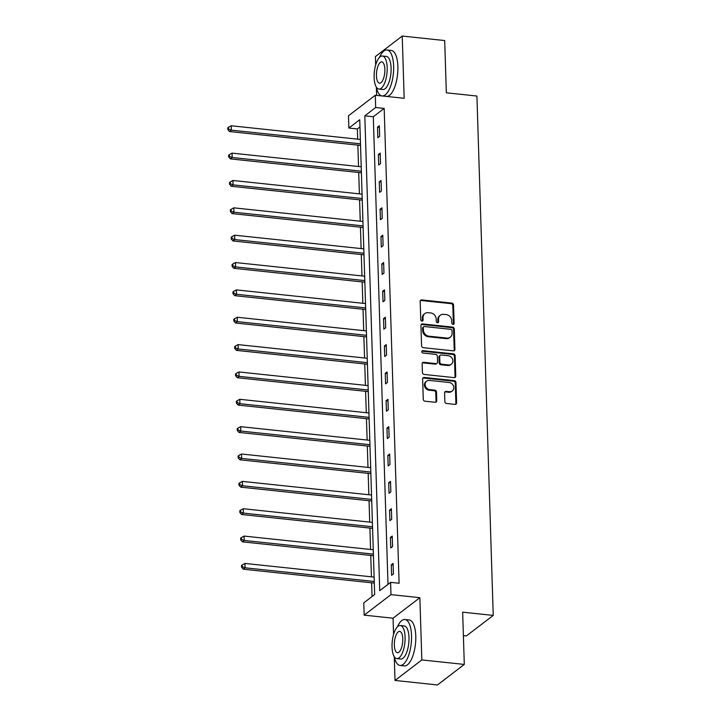 <?xml version="1.0" encoding="UTF-8"?>
<svg xmlns="http://www.w3.org/2000/svg" width="721" height="721" viewBox="0 0 721 721"><rect width="100%" height="100%" fill="white"/><g stroke="black" fill="none" stroke-linecap="round" stroke-linejoin="round"><path stroke-width="1.08" d="M452.986 324.36A1.271 1.1 52.6 0 0 454.113 323.278L453.536 304.992A1.812 1.577 52.6 0 0 451.815 303.099L421.794 299.918A1.812 1.577 52.6 0 0 420.181 301.468L420.758 319.754A1.271 1.1 52.6 0 0 423.092 319.998L423.02 317.637A5.804 5.047 52.6 0 1 424.831 313.59A5.804 5.047 52.6 0 1 428.184 312.689L430.68 312.95A5.804 5.047 52.6 0 1 436.196 319.024L436.268 321.395A1.271 1.1 52.6 0 0 438.602 321.638L438.53 319.277A5.804 5.047 52.6 0 1 440.333 315.23A5.804 5.047 52.6 0 1 443.694 314.329L446.191 314.599A5.804 5.047 52.6 0 1 451.707 320.665L451.779 323.035A1.271 1.1 52.6 0 0 452.986 324.36M453.284 324.351A1.271 1.1 52.6 0 0 453.383 323.837L452.815 305.551A1.812 1.577 52.6 0 0 451.094 303.649L421.073 300.477A1.812 1.577 52.6 0 0 420.433 300.54M422.272 321.07A1.271 1.1 52.6 0 0 422.371 320.557L422.299 318.186L423.02 317.637M437.773 322.711A1.271 1.1 52.6 0 0 437.881 322.197L437.8 319.827L438.53 319.277M444.857 401.597A1.812 1.577 52.6 0 0 446.578 403.499L454.996 404.382A1.812 1.577 52.6 0 0 456.609 402.841L455.969 382.536A1.812 1.577 52.6 0 0 454.248 380.634L424.236 377.462A1.812 1.577 52.6 0 0 422.623 379.003L423.263 399.308A1.812 1.577 52.6 0 0 424.984 401.209L435.151 402.282A1.812 1.577 52.6 0 0 436.764 400.741L436.493 392.053A1.812 1.577 52.6 0 0 434.772 390.151L429.725 389.619A4.849 4.218 52.6 0 1 425.435 386.123A4.849 4.218 52.6 0 1 426.634 381.157A4.849 4.218 52.6 0 1 429.437 380.409L449.201 382.5A4.849 4.218 52.6 0 1 453.491 385.996A4.849 4.218 52.6 0 1 452.292 390.962A4.849 4.218 52.6 0 1 449.489 391.71L446.2 391.359A1.812 1.577 52.6 0 0 444.587 392.909L444.857 401.597M390.602 582.352L390.989 594.627L364.168 615.148L363.781 602.873L374.659 594.555L359.734 119.722L348.865 128.041L348.477 115.766L375.29 95.244L375.677 107.519L364.808 115.838L379.733 590.67L390.602 582.352L399.101 583.253L384.176 108.411L375.677 107.519M375.29 95.244L404.175 98.299L402.219 36.05L444.695 40.547L446.335 92.802L476.914 96.037L493.236 615.41L462.657 612.174L464.297 664.42L421.821 659.931L419.865 597.682L390.989 594.627M453.32 350.857A1.812 1.577 52.6 0 0 454.933 349.315L454.293 329.001A1.812 1.577 52.6 0 0 452.572 327.109L422.551 323.927A1.812 1.577 52.6 0 0 420.938 325.477L421.578 345.783A1.812 1.577 52.6 0 0 423.299 347.684L453.32 350.857M455.131 355.768L455.771 376.074A1.812 1.577 52.6 0 1 454.158 377.624L424.137 374.442A1.812 1.577 52.6 0 1 422.416 372.55L422.145 363.853A1.812 1.577 52.6 0 1 423.759 362.312L435.935 363.6A1.812 1.577 52.6 0 0 437.548 362.059L437.368 356.291A1.812 1.577 52.6 0 0 435.646 354.39L422.966 353.047A1.271 1.1 52.6 0 1 422.894 350.64L453.41 353.867A1.812 1.577 52.6 0 1 455.131 355.768L454.41 356.327L455.05 376.632L455.771 376.074M464.297 664.42L437.485 684.95L395.009 680.453L421.821 659.931M402.219 36.05L375.398 56.58L375.668 65.016M463.396 635.616L466.415 635.931L493.236 615.41M384.176 108.411L373.298 116.739L387.997 584.343M377.525 127.148L377.858 137.666L379.67 136.287L379.336 125.76L377.525 127.148L379.39 127.347M378.39 154.501L378.714 165.028L380.526 163.64L380.201 153.113L378.39 154.501L380.246 154.7M379.246 181.854L379.579 192.381L381.391 190.993L381.058 180.466L379.246 181.854L381.103 182.053M380.102 209.207L380.436 219.734L382.247 218.346L381.914 207.828L380.102 209.207L381.968 209.405M380.967 236.569L381.292 247.087L383.103 245.699L382.779 235.181L380.967 236.569L382.824 236.758M381.824 263.922L382.157 274.44L383.969 273.052L383.635 262.534L381.824 263.922L383.689 264.111M382.68 291.275L383.013 301.793L384.825 300.405L384.491 289.887L382.68 291.275L384.545 291.473M383.545 318.628L383.869 329.146L385.69 327.758L385.356 317.24L383.545 318.628L385.402 318.826M384.401 345.981L384.735 356.498L386.546 355.111L386.213 344.593L384.401 345.981L386.267 346.179M385.266 373.334L385.591 383.851L387.402 382.463L387.078 371.946L385.266 373.334L387.123 373.532M386.123 400.687L386.456 411.204L388.268 409.825L387.934 399.299L386.123 400.687L387.988 400.885M386.979 428.04L387.312 438.566L389.124 437.178L388.79 426.652L386.979 428.04L388.844 428.238M387.844 455.393L388.168 465.919L389.98 464.531L389.655 454.005L387.844 455.393L389.7 455.591M388.7 482.746L389.034 493.272L390.845 491.884L390.512 481.367L388.7 482.746L390.566 482.944M389.556 510.108L389.89 520.625L391.701 519.237L391.377 508.72L389.556 510.108L391.422 510.297M390.421 537.46L390.755 547.978L392.566 546.59L392.233 536.073L390.421 537.46L392.278 537.65M391.278 564.813L391.611 575.331L393.423 573.943L393.089 563.425L391.278 564.813L393.143 565.012M359.959 126.95L357.355 128.942L357.679 139.162M357.868 145.128L358.535 166.515M358.725 172.481L359.4 193.868M359.581 199.834L360.257 221.221M360.446 227.187L361.113 248.574M361.302 254.54L361.978 275.927M362.167 281.893L362.834 303.28M363.024 309.246L363.69 330.633M363.88 336.599L364.556 357.986M364.745 363.961L365.412 385.338M365.601 391.314L366.277 412.7M366.457 418.667L367.133 440.053M367.322 446.02L367.989 467.406M368.179 473.373L368.855 494.759M369.044 500.725L369.711 522.112M369.9 528.078L370.576 549.465M370.756 555.431L371.432 576.818M371.621 582.784L372.054 596.546M419.865 597.682L393.053 618.203L393.567 634.534M394.27 656.858L395.009 680.453M393.053 618.203L364.168 615.148M357.355 128.942L348.865 128.041M376.371 87.34L376.623 95.379M373.298 116.739L364.808 115.838M440.333 315.23L439.612 315.78A5.804 5.047 52.6 0 0 437.8 319.827M424.831 313.59L424.101 314.14A5.804 5.047 52.6 0 0 422.299 318.186M453.96 350.794A1.812 1.577 52.6 0 0 454.203 349.865L453.563 329.56A1.812 1.577 52.6 0 0 451.842 327.658L421.83 324.486A1.812 1.577 52.6 0 0 421.19 324.549M452.013 330.651A1.271 1.1 52.6 0 0 450.814 329.326L424.462 326.532A1.271 1.1 52.6 0 0 423.335 327.613L423.416 330.11A5.804 5.047 52.6 0 0 428.923 336.184L446.93 338.086A5.804 5.047 52.6 0 0 450.283 337.194A5.804 5.047 52.6 0 0 452.094 333.147L452.013 330.651M423.732 326.73L423.002 327.289A1.271 1.1 52.6 0 0 422.605 328.172L423.335 327.613M450.283 337.194L449.562 337.743A5.804 5.047 52.6 0 1 446.209 338.645L428.193 336.734A5.804 5.047 52.6 0 1 422.686 330.669L422.605 328.172M454.798 377.561A1.812 1.577 52.6 0 0 455.05 376.632M436.98 363.321L436.259 363.871A1.812 1.577 52.6 0 1 435.205 364.15L423.038 362.87A1.812 1.577 52.6 0 0 422.398 362.933M454.41 356.327A1.812 1.577 52.6 0 0 452.689 354.426L422.173 351.199A1.271 1.1 52.6 0 0 421.866 351.208M448.561 364.934A4.849 4.218 52.6 0 0 451.373 364.186A4.849 4.218 52.6 0 0 452.572 359.22A4.849 4.218 52.6 0 0 448.273 355.732L441.315 354.993A1.812 1.577 52.6 0 0 439.702 356.535L439.882 362.303A1.812 1.577 52.6 0 0 441.603 364.204L448.561 364.934L447.84 365.493A4.849 4.218 52.6 0 0 450.643 364.736L451.373 364.186M440.261 355.273L439.54 355.832A1.812 1.577 52.6 0 0 438.972 357.093L439.702 356.535M447.84 365.493L440.873 364.754A1.812 1.577 52.6 0 1 439.152 362.861L438.972 357.093M452.292 390.962L451.571 391.512A4.849 4.218 52.6 0 1 448.768 392.26L445.47 391.918A1.812 1.577 52.6 0 0 444.83 391.981M426.634 381.157L425.913 381.715A4.849 4.218 52.6 0 0 424.705 386.681A4.849 4.218 52.6 0 0 429.004 390.169L429.725 389.619M435.79 402.219A1.812 1.577 52.6 0 0 436.043 401.3L435.772 392.603A1.812 1.577 52.6 0 0 434.051 390.71L429.004 390.169M455.636 404.319A1.812 1.577 52.6 0 0 455.888 403.4L455.248 383.085A1.812 1.577 52.6 0 0 453.527 381.193L423.506 378.011A1.812 1.577 52.6 0 0 422.876 378.074M360.356 139.441L231.198 125.769L231.333 130.159L229.521 131.546L360.545 145.408M228.539 129.023L228.485 127.266L227.764 127.824L227.818 129.582L228.539 129.023L231.333 130.159L360.491 143.821M228.485 127.266L231.198 125.769M229.521 131.546L227.818 129.582M376.317 87.106A23.099 8.805 -84 0 0 382.139 95.92A23.099 8.805 -84 0 0 393.63 66.017A23.099 8.805 -84 0 0 386.997 49.983A23.099 8.805 -84 0 0 379.462 57.392M382.139 95.92L386.384 96.371A23.099 8.805 -84 0 0 397.875 66.467A23.099 8.805 -84 0 0 391.242 50.434L386.997 49.983M382.409 56.004L386.321 56.418A16.628 6.336 96 0 1 391.088 67.963A16.628 6.336 96 0 1 382.815 89.494L378.913 89.08A16.628 6.336 -84 0 0 387.186 67.549A16.628 6.336 -84 0 0 382.409 56.004A16.628 6.336 -84 0 0 374.136 77.535A16.628 6.336 -84 0 0 378.913 89.08M376.452 75.759A10.716 4.083 -84 0 0 379.534 83.194A10.716 4.083 -84 0 0 384.861 69.324A10.716 4.083 -84 0 0 381.788 61.88A10.716 4.083 -84 0 0 376.452 75.759M394.216 656.624A23.099 8.805 -84 0 0 400.038 665.447A23.099 8.805 -84 0 0 411.529 635.534A23.099 8.805 -84 0 0 404.896 619.501A23.099 8.805 -84 0 0 397.361 626.909M400.038 665.447L404.283 665.898A23.099 8.805 -84 0 0 415.774 635.985A23.099 8.805 -84 0 0 409.14 619.952L404.896 619.501M400.308 625.522L404.22 625.936A16.628 6.336 96 0 1 408.987 637.481A16.628 6.336 96 0 1 400.714 659.012L396.811 658.597A16.628 6.336 -84 0 0 405.085 637.067A16.628 6.336 -84 0 0 400.308 625.522A16.628 6.336 -84 0 0 392.035 647.052A16.628 6.336 -84 0 0 396.811 658.597M394.351 645.277A10.716 4.083 -84 0 0 397.433 652.721A10.716 4.083 -84 0 0 402.76 638.842A10.716 4.083 -84 0 0 399.686 631.398A10.716 4.083 -84 0 0 394.351 645.277M361.212 166.794L232.063 153.122L232.198 157.511L230.387 158.899L361.401 172.761M229.404 156.376L229.35 154.627L228.62 155.177L228.674 156.935L229.404 156.376L232.198 157.511L361.347 171.174M229.35 154.627L232.063 153.122M230.387 158.899L228.674 156.935M362.068 194.147L232.919 180.475L233.054 184.864L231.243 186.252L362.257 200.114M230.26 183.729L230.206 181.98L229.485 182.53L229.539 184.288L230.26 183.729L233.054 184.864L362.212 198.536M230.206 181.98L232.919 180.475M231.243 186.252L229.539 184.288M362.933 221.5L233.775 207.837L233.919 212.217L232.108 213.605L363.123 227.466M231.126 211.082L231.071 209.333L230.341 209.883L230.396 211.641L231.126 211.082L233.919 212.217L363.069 225.889M231.071 209.333L233.775 207.837M232.108 213.605L230.396 211.641M363.79 248.853L234.64 235.19L234.776 239.57L232.964 240.958L363.979 254.828M231.982 238.435L231.928 236.686L231.198 237.236L231.261 238.993L231.982 238.435L234.776 239.57L363.934 253.242M231.928 236.686L234.64 235.19M232.964 240.958L231.261 238.993M364.655 276.206L235.497 262.543L235.632 266.923L233.82 268.311L364.835 282.181M232.838 265.788L232.784 264.039L232.063 264.589L232.117 266.346L232.838 265.788L235.632 266.923L364.79 280.595M232.784 264.039L235.497 262.543M233.82 268.311L232.117 266.346M365.511 303.568L236.353 289.896L236.497 294.276L234.685 295.664L365.7 309.534M233.703 293.15L233.649 291.392L232.919 291.951L232.973 293.699L233.703 293.15L236.497 294.276L365.646 307.948M233.649 291.392L236.353 289.896M234.685 295.664L232.973 293.699M366.367 330.921L237.218 317.249L237.353 321.629L235.542 323.017L366.556 336.887M234.559 320.503L234.505 318.745L233.784 319.304L233.838 321.052L234.559 320.503L237.353 321.629L366.511 335.301M234.505 318.745L237.218 317.249M235.542 323.017L233.838 321.052M367.232 358.274L238.074 344.602L238.218 348.982L236.398 350.37L367.422 364.24M235.425 347.855L235.361 346.098L234.64 346.657L234.695 348.405L235.425 347.855L238.218 348.982L367.368 362.654M235.361 346.098L238.074 344.602M236.398 350.37L234.695 348.405M368.089 385.627L238.939 371.955L239.075 376.344L237.263 377.723L368.278 391.593M236.281 375.208L236.227 373.451L235.497 374.01L235.56 375.758L236.281 375.208L239.075 376.344L368.224 390.007M236.227 373.451L238.939 371.955M237.263 377.723L235.56 375.758M368.954 412.98L239.796 399.308L239.931 403.697L238.119 405.085L369.134 418.946M237.137 402.561L237.083 400.804L236.362 401.363L236.416 403.12L237.137 402.561L239.931 403.697L369.089 417.36M237.083 400.804L239.796 399.308M238.119 405.085L236.416 403.12M369.81 440.333L240.652 426.661L240.796 431.05L238.984 432.438L369.999 446.299M238.002 429.914L237.948 428.166L237.218 428.716L237.272 430.473L238.002 429.914L240.796 431.05L369.945 444.713M237.948 428.166L240.652 426.661M238.984 432.438L237.272 430.473M370.666 467.686L241.517 454.014L241.652 458.403L239.841 459.791L370.855 473.652M238.858 457.267L238.804 455.519L238.083 456.069L238.137 457.826L238.858 457.267L241.652 458.403L370.81 472.075M238.804 455.519L241.517 454.014M239.841 459.791L238.137 457.826M371.531 495.039L242.373 481.376L242.508 485.756L240.697 487.144L371.712 501.005M239.714 484.62L239.66 482.872L238.939 483.421L238.993 485.179L239.714 484.62L242.508 485.756L371.666 499.428M239.66 482.872L242.373 481.376M240.697 487.144L238.993 485.179M372.387 522.392L243.238 508.729L243.374 513.109L241.562 514.497L372.577 528.367M240.58 511.973L240.526 510.225L239.796 510.774L239.85 512.532L240.58 511.973L243.374 513.109L372.523 526.781M240.526 510.225L243.238 508.729M241.562 514.497L239.85 512.532M373.244 549.744L244.095 536.082L244.23 540.462L242.418 541.85L373.433 555.72M241.436 539.326L241.382 537.578L240.661 538.127L240.715 539.885L241.436 539.326L244.23 540.462L373.388 554.134M241.382 537.578L244.095 536.082M242.418 541.85L240.715 539.885M374.109 577.106L244.951 563.434L245.095 567.815L243.283 569.202L374.298 583.073M242.301 566.688L242.238 564.931L241.517 565.489L241.571 567.238L242.301 566.688L245.095 567.815L374.244 581.487M242.238 564.931L244.951 563.434M243.283 569.202L241.571 567.238M453.383 323.837L454.113 323.278M422.371 320.557L423.092 319.998M437.881 322.197L438.602 321.638M421.073 300.477L421.794 299.918M451.094 303.649L451.815 303.099M452.815 305.551L453.536 304.992M421.83 324.486L422.551 323.927M451.842 327.658L452.572 327.109M453.563 329.56L454.293 329.001M454.203 349.865L454.933 349.315M422.686 330.669L423.416 330.11M428.193 336.734L428.923 336.184M446.209 338.645L446.93 338.086M423.038 362.87L423.759 362.312M435.205 364.15L435.935 363.6M422.173 351.199L422.894 350.64M452.689 354.426L453.41 353.867M439.152 362.861L439.882 362.303M440.873 364.754L441.603 364.204M445.47 391.918L446.2 391.359M448.768 392.26L449.489 391.71M434.051 390.71L434.772 390.151M435.772 392.603L436.493 392.053M436.043 401.3L436.764 400.741M423.506 378.011L424.236 377.462M453.527 381.193L454.248 380.634M455.248 383.085L455.969 382.536M455.888 403.4L456.609 402.841"/></g></svg>
